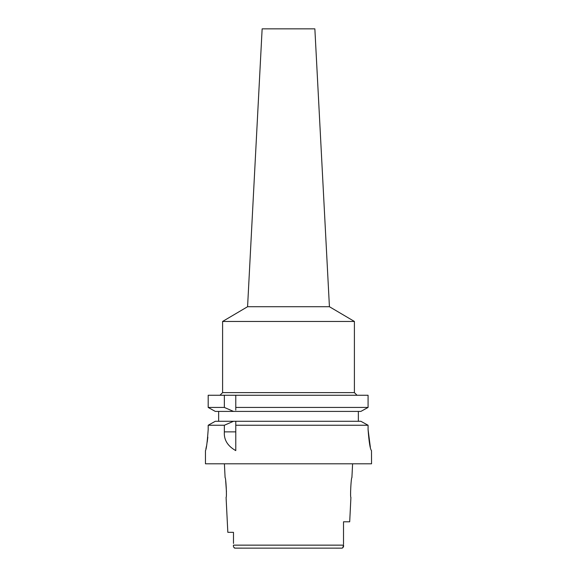 <?xml version="1.0" encoding="UTF-8"?>
<svg xmlns="http://www.w3.org/2000/svg" width="577" height="577" viewBox="0 0 577 577"><rect width="100%" height="100%" fill="white"/><g stroke="black" fill="none" stroke-linecap="round" stroke-linejoin="round"><path stroke-width="0.87" d="M233.483 532.333L227.828 532.333L233.483 532.333L233.483 543.455M234.817 548.128L342.154 548.136M335.922 548.15L341.93 548.15C343.322 547.551 343.849 546.549 343.517 545.142L342.702 547.934M234.125 547.797L234.493 548.035M227.828 532.333L226.083 497.403C226.97 497.987 225.91 477.056 225.095 477.633L224.403 463.8M225.686 480.901L226.444 491.662M343.517 526.722L343.517 521.788L349.698 521.788L350.917 497.403C350.023 498.023 351.104 476.977 351.905 477.633L352.597 463.8M235.07 548.15C233.678 547.551 233.151 546.549 233.483 545.142L343.517 545.142M343.517 521.788L343.517 544.32M205.462 450.615L205.462 463.8L371.538 463.8L371.494 450.615C370.167 449.259 369.028 442.234 368.076 429.526L368.076 425.249L365.811 424.001M208.189 429.526C207.266 442.307 206.364 449.339 205.462 450.615C206.364 449.332 207.273 442.299 208.189 429.526L208.189 425.249L224.352 425.249L224.352 431.87C223.782 439.761 227.59 446.014 235.777 450.615L235.777 425.249L368.076 425.249L368.076 429.526L370.355 447.326M205.91 448.783L206.53 445.913M207.201 442.141L207.828 437.15M363.106 422.508L360.885 421.289L235.777 421.289L235.777 425.249L235.777 423.215M224.352 425.249L233.519 421.289L235.777 421.289L235.777 422.588M233.519 421.289L215.3 421.289L208.189 425.249M213.072 422.53L210.475 423.972M218.647 421.289L218.647 411.408L215.3 411.408L208.189 407.441L208.189 395.259L224.352 395.259L224.352 407.441L233.519 411.408L218.647 411.408M235.777 410.132L235.777 407.441L368.076 407.441L368.076 395.259L224.352 395.259M235.777 407.441L235.777 395.259M235.777 408.812L235.777 409.511M368.076 395.259L368.076 407.441L360.885 411.408L368.076 407.441M358.353 411.408L358.353 421.289M360.885 421.289L368.076 425.249M360.885 411.408L215.3 411.408L208.189 407.441L224.352 407.441M329.424 306.719L247.576 306.719L262.138 28.85L314.862 28.85L329.424 306.719L354.401 321.454L222.599 321.454L222.599 392.627L354.401 392.627L357.04 395.259M224.352 431.87L235.777 431.87M222.599 392.627L219.96 395.259M354.401 321.454L354.401 392.627M247.576 306.719L222.599 321.454"/></g></svg>
